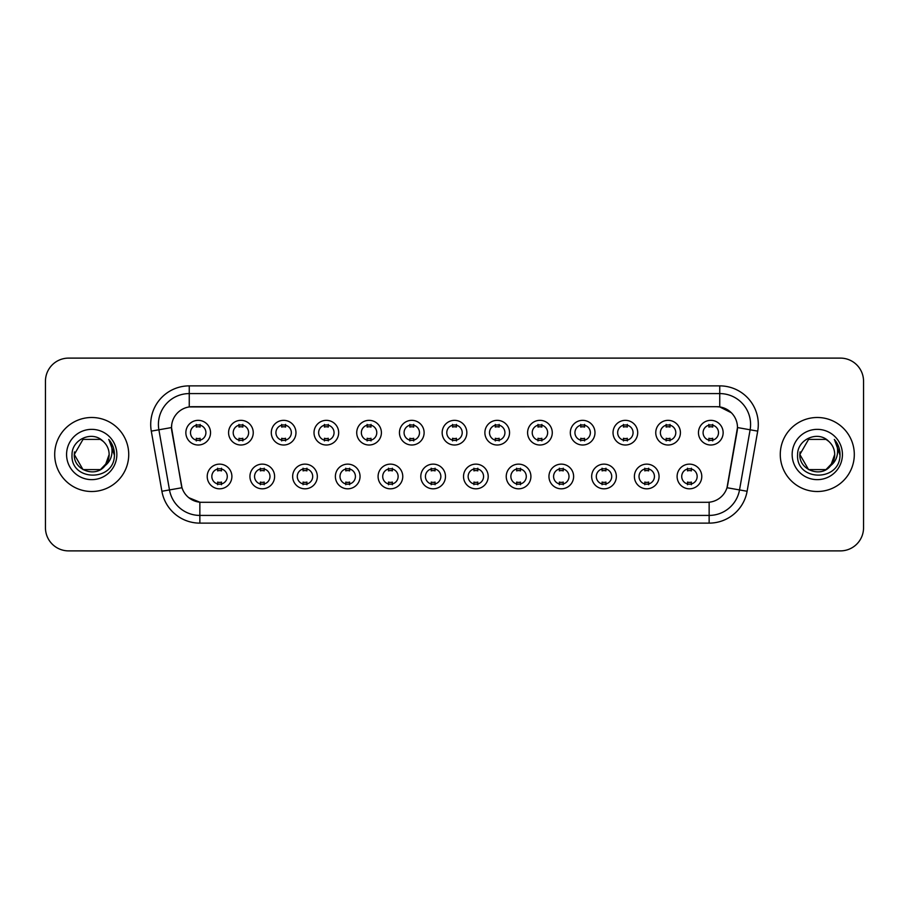 <?xml version="1.0" encoding="UTF-8"?>
<svg xmlns="http://www.w3.org/2000/svg" width="909" height="909" viewBox="0 0 909 909"><rect width="100%" height="100%" fill="white"/><g stroke="black" fill="none" stroke-linecap="round" stroke-linejoin="round"><path stroke-width="1.36" d="M274.609 476.475A12.34 12.34 0 0 1 262.269 488.815A12.34 12.34 0 0 1 249.941 476.475A12.34 12.34 0 0 1 262.269 464.135A12.34 12.34 0 0 1 274.609 476.475M254.565 476.475A7.715 7.715 0 0 0 262.269 484.19A7.715 7.715 0 0 0 269.984 476.475A7.715 7.715 0 0 0 262.269 468.76A7.715 7.715 0 0 0 254.565 476.475M317.332 476.475A12.34 12.34 0 0 1 304.992 488.815A12.34 12.34 0 0 1 292.653 476.475A12.34 12.34 0 0 1 304.992 464.135A12.34 12.34 0 0 1 317.332 476.475M297.277 476.475A7.715 7.715 0 0 0 304.992 484.19A7.715 7.715 0 0 0 312.696 476.475A7.715 7.715 0 0 0 304.992 468.76A7.715 7.715 0 0 0 297.277 476.475M360.044 476.475A12.34 12.34 0 0 1 347.704 488.815A12.34 12.34 0 0 1 335.376 476.475A12.34 12.34 0 0 1 347.704 464.135A12.34 12.34 0 0 1 360.044 476.475M340 476.475A7.715 7.715 0 0 0 347.704 484.19A7.715 7.715 0 0 0 355.419 476.475A7.715 7.715 0 0 0 347.704 468.76A7.715 7.715 0 0 0 340 476.475M402.767 476.475A12.34 12.34 0 0 1 390.427 488.815A12.34 12.34 0 0 1 378.087 476.475A12.34 12.34 0 0 1 390.427 464.135A12.34 12.34 0 0 1 402.767 476.475M382.712 476.475A7.715 7.715 0 0 0 390.427 484.19A7.715 7.715 0 0 0 398.131 476.475A7.715 7.715 0 0 0 390.427 468.76A7.715 7.715 0 0 0 382.712 476.475M445.478 476.475A12.34 12.34 0 0 1 433.138 488.815A12.34 12.34 0 0 1 420.799 476.475A12.34 12.34 0 0 1 433.138 464.135A12.34 12.34 0 0 1 445.478 476.475M425.435 476.475A7.715 7.715 0 0 0 433.138 484.19A7.715 7.715 0 0 0 440.854 476.475A7.715 7.715 0 0 0 433.138 468.76A7.715 7.715 0 0 0 425.435 476.475M488.201 476.475A12.34 12.34 0 0 1 475.861 488.815A12.34 12.34 0 0 1 463.522 476.475A12.34 12.34 0 0 1 475.861 464.135A12.34 12.34 0 0 1 488.201 476.475M468.146 476.475A7.715 7.715 0 0 0 475.861 484.19A7.715 7.715 0 0 0 483.565 476.475A7.715 7.715 0 0 0 475.861 468.76A7.715 7.715 0 0 0 468.146 476.475M530.913 476.475A12.34 12.34 0 0 1 518.573 488.815A12.34 12.34 0 0 1 506.233 476.475A12.34 12.34 0 0 1 518.573 464.135A12.34 12.34 0 0 1 530.913 476.475M510.869 476.475A7.715 7.715 0 0 0 518.573 484.19A7.715 7.715 0 0 0 526.288 476.475A7.715 7.715 0 0 0 518.573 468.76A7.715 7.715 0 0 0 510.869 476.475M573.624 476.475A12.34 12.34 0 0 1 561.296 488.815A12.34 12.34 0 0 1 548.956 476.475A12.34 12.34 0 0 1 561.296 464.135A12.34 12.34 0 0 1 573.624 476.475M553.581 476.475A7.715 7.715 0 0 0 561.296 484.19A7.715 7.715 0 0 0 569 476.475A7.715 7.715 0 0 0 561.296 468.76A7.715 7.715 0 0 0 553.581 476.475M616.347 476.475A12.34 12.34 0 0 1 604.008 488.815A12.34 12.34 0 0 1 591.668 476.475A12.34 12.34 0 0 1 604.008 464.135A12.34 12.34 0 0 1 616.347 476.475M596.304 476.475A7.715 7.715 0 0 0 604.008 484.19A7.715 7.715 0 0 0 611.723 476.475A7.715 7.715 0 0 0 604.008 468.76A7.715 7.715 0 0 0 596.304 476.475M659.059 476.475A12.34 12.34 0 0 1 646.731 488.815A12.34 12.34 0 0 1 634.391 476.475A12.34 12.34 0 0 1 646.731 464.135A12.34 12.34 0 0 1 659.059 476.475M639.016 476.475A7.715 7.715 0 0 0 646.731 484.19A7.715 7.715 0 0 0 654.435 476.475A7.715 7.715 0 0 0 646.731 468.76A7.715 7.715 0 0 0 639.016 476.475M701.782 476.475A12.34 12.34 0 0 1 689.442 488.815A12.34 12.34 0 0 1 677.103 476.475A12.34 12.34 0 0 1 689.442 464.135A12.34 12.34 0 0 1 701.782 476.475M681.727 476.475A7.715 7.715 0 0 0 689.442 484.19A7.715 7.715 0 0 0 697.158 476.475A7.715 7.715 0 0 0 689.442 468.76A7.715 7.715 0 0 0 681.727 476.475M231.897 476.475A12.34 12.34 0 0 1 219.558 488.815A12.34 12.34 0 0 1 207.218 476.475A12.34 12.34 0 0 1 219.558 464.135A12.34 12.34 0 0 1 231.897 476.475M211.842 476.475A7.715 7.715 0 0 0 219.558 484.19A7.715 7.715 0 0 0 227.273 476.475A7.715 7.715 0 0 0 219.558 468.76A7.715 7.715 0 0 0 211.842 476.475M253.247 432.684A12.34 12.34 0 0 1 240.919 445.012A12.34 12.34 0 0 1 228.579 432.684A12.34 12.34 0 0 1 240.919 420.344A12.34 12.34 0 0 1 253.247 432.684M233.204 432.684A7.715 7.715 0 0 0 240.919 440.388A7.715 7.715 0 0 0 248.623 432.684A7.715 7.715 0 0 0 240.919 424.969A7.715 7.715 0 0 0 233.204 432.684M295.97 432.684A12.34 12.34 0 0 1 283.631 445.012A12.34 12.34 0 0 1 271.291 432.684A12.34 12.34 0 0 1 283.631 420.344A12.34 12.34 0 0 1 295.97 432.684M275.927 432.684A7.715 7.715 0 0 0 283.631 440.388A7.715 7.715 0 0 0 291.346 432.684A7.715 7.715 0 0 0 283.631 424.969A7.715 7.715 0 0 0 275.927 432.684M338.682 432.684A12.34 12.34 0 0 1 326.354 445.012A12.34 12.34 0 0 1 314.014 432.684A12.34 12.34 0 0 1 326.354 420.344A12.34 12.34 0 0 1 338.682 432.684M318.639 432.684A7.715 7.715 0 0 0 326.354 440.388A7.715 7.715 0 0 0 334.058 432.684A7.715 7.715 0 0 0 326.354 424.969A7.715 7.715 0 0 0 318.639 432.684M381.405 432.684A12.34 12.34 0 0 1 369.065 445.012A12.34 12.34 0 0 1 356.726 432.684A12.34 12.34 0 0 1 369.065 420.344A12.34 12.34 0 0 1 381.405 432.684M361.35 432.684A7.715 7.715 0 0 0 369.065 440.388A7.715 7.715 0 0 0 376.781 432.684A7.715 7.715 0 0 0 369.065 424.969A7.715 7.715 0 0 0 361.35 432.684M424.117 432.684A12.34 12.34 0 0 1 411.788 445.012A12.34 12.34 0 0 1 399.449 432.684A12.34 12.34 0 0 1 411.788 420.344A12.34 12.34 0 0 1 424.117 432.684M404.073 432.684A7.715 7.715 0 0 0 411.788 440.388A7.715 7.715 0 0 0 419.492 432.684A7.715 7.715 0 0 0 411.788 424.969A7.715 7.715 0 0 0 404.073 432.684M466.84 432.684A12.34 12.34 0 0 1 454.5 445.012A12.34 12.34 0 0 1 442.16 432.684A12.34 12.34 0 0 1 454.5 420.344A12.34 12.34 0 0 1 466.84 432.684M446.785 432.684A7.715 7.715 0 0 0 454.5 440.388A7.715 7.715 0 0 0 462.215 432.684A7.715 7.715 0 0 0 454.5 424.969A7.715 7.715 0 0 0 446.785 432.684M509.551 432.684A12.34 12.34 0 0 1 497.212 445.012A12.34 12.34 0 0 1 484.883 432.684A12.34 12.34 0 0 1 497.212 420.344A12.34 12.34 0 0 1 509.551 432.684M489.508 432.684A7.715 7.715 0 0 0 497.212 440.388A7.715 7.715 0 0 0 504.927 432.684A7.715 7.715 0 0 0 497.212 424.969A7.715 7.715 0 0 0 489.508 432.684M552.274 432.684A12.34 12.34 0 0 1 539.935 445.012A12.34 12.34 0 0 1 527.595 432.684A12.34 12.34 0 0 1 539.935 420.344A12.34 12.34 0 0 1 552.274 432.684M532.219 432.684A7.715 7.715 0 0 0 539.935 440.388A7.715 7.715 0 0 0 547.65 432.684A7.715 7.715 0 0 0 539.935 424.969A7.715 7.715 0 0 0 532.219 432.684M594.986 432.684A12.34 12.34 0 0 1 582.646 445.012A12.34 12.34 0 0 1 570.318 432.684A12.34 12.34 0 0 1 582.646 420.344A12.34 12.34 0 0 1 594.986 432.684M574.942 432.684A7.715 7.715 0 0 0 582.646 440.388A7.715 7.715 0 0 0 590.361 432.684A7.715 7.715 0 0 0 582.646 424.969A7.715 7.715 0 0 0 574.942 432.684M637.709 432.684A12.34 12.34 0 0 1 625.369 445.012A12.34 12.34 0 0 1 613.03 432.684A12.34 12.34 0 0 1 625.369 420.344A12.34 12.34 0 0 1 637.709 432.684M617.654 432.684A7.715 7.715 0 0 0 625.369 440.388A7.715 7.715 0 0 0 633.073 432.684A7.715 7.715 0 0 0 625.369 424.969A7.715 7.715 0 0 0 617.654 432.684M680.421 432.684A12.34 12.34 0 0 1 668.081 445.012A12.34 12.34 0 0 1 655.753 432.684A12.34 12.34 0 0 1 668.081 420.344A12.34 12.34 0 0 1 680.421 432.684M660.377 432.684A7.715 7.715 0 0 0 668.081 440.388A7.715 7.715 0 0 0 675.796 432.684A7.715 7.715 0 0 0 668.081 424.969A7.715 7.715 0 0 0 660.377 432.684M723.144 432.684A12.34 12.34 0 0 1 710.804 445.012A12.34 12.34 0 0 1 698.464 432.684A12.34 12.34 0 0 1 710.804 420.344A12.34 12.34 0 0 1 723.144 432.684M703.089 432.684A7.715 7.715 0 0 0 710.804 440.388A7.715 7.715 0 0 0 718.508 432.684A7.715 7.715 0 0 0 710.804 424.969A7.715 7.715 0 0 0 703.089 432.684M210.536 432.684A12.34 12.34 0 0 1 198.196 445.012A12.34 12.34 0 0 1 185.856 432.684A12.34 12.34 0 0 1 198.196 420.344A12.34 12.34 0 0 1 210.536 432.684M190.492 432.684A7.715 7.715 0 0 0 198.196 440.388A7.715 7.715 0 0 0 205.911 432.684A7.715 7.715 0 0 0 198.196 424.969A7.715 7.715 0 0 0 190.492 432.684M161.893 491.269L151.292 431.127A38.553 38.553 0 0 1 189.254 385.87L719.746 385.87A38.553 38.553 0 0 1 757.708 431.127L747.107 491.269A38.553 38.553 0 0 1 709.145 523.13L199.855 523.13A38.553 38.553 0 0 1 161.893 491.269L181.993 487.724L171.835 431.127A20.816 20.816 0 0 1 192.333 406.698L716.667 406.698A20.816 20.816 0 0 1 737.165 431.127L727.643 485.099A20.816 20.816 0 0 1 707.145 502.302L201.855 502.302A20.816 20.816 0 0 1 181.357 485.099L171.517 427.56L158.882 429.787A30.838 30.838 0 0 1 189.254 393.586L719.746 393.586A30.838 30.838 0 0 1 750.118 429.787L739.517 489.928A30.838 30.838 0 0 1 709.145 515.414L199.855 515.414A30.838 30.838 0 0 1 169.483 489.928L158.882 429.787A30.838 30.838 0 0 1 158.416 424.423M54.699 454.5A37.008 37.008 0 0 0 91.718 491.508A37.008 37.008 0 0 0 128.726 454.5A37.008 37.008 0 0 0 91.718 417.492A37.008 37.008 0 0 0 54.699 454.5A37.008 37.008 0 0 0 91.718 491.508A37.008 37.008 0 0 0 128.726 454.5A37.008 37.008 0 0 0 91.718 417.492A37.008 37.008 0 0 0 54.699 454.5M780.274 454.5A37.008 37.008 0 0 0 817.282 491.508A37.008 37.008 0 0 0 854.301 454.5A37.008 37.008 0 0 0 817.282 417.492A37.008 37.008 0 0 0 780.274 454.5A37.008 37.008 0 0 0 817.282 491.508A37.008 37.008 0 0 0 854.301 454.5A37.008 37.008 0 0 0 817.282 417.492A37.008 37.008 0 0 0 780.274 454.5M189.254 385.87L189.254 406.925L716.667 406.698L719.746 406.925L731.381 412.788M171.517 427.514L171.744 424.423M707.145 502.302L201.855 502.302M199.855 523.13L199.855 502.211L188.742 497.666M750.118 429.787L737.483 427.56L727.007 487.724L739.517 489.928L750.118 429.787L757.708 431.127M727.643 485.099L727.518 485.758M181.482 485.758L181.357 485.099M863.55 381.246A23.134 23.134 0 0 0 840.416 358.112L68.584 358.112A23.134 23.134 0 0 0 45.45 381.246L45.45 527.754A23.134 23.134 0 0 0 68.584 550.888L840.416 550.888A23.134 23.134 0 0 0 863.55 527.754L863.55 381.246L863.55 527.754M45.45 381.246L45.45 527.754M840.416 358.112L68.584 358.112M68.584 550.888L840.416 550.888M200.128 424.423L200.128 427.082A5.92 5.92 0 0 0 196.276 427.082L196.276 424.423M196.276 440.933L196.276 438.274A5.92 5.92 0 0 0 200.128 438.274L200.128 440.933M217.626 484.736L217.626 482.065A5.92 5.92 0 0 0 221.489 482.065L221.489 484.736M221.489 468.215L221.489 470.885A5.92 5.92 0 0 0 217.626 470.885L217.626 468.215M242.839 424.423L242.839 427.082A5.92 5.92 0 0 0 238.987 427.082L238.987 424.423M238.987 440.933L238.987 438.274A5.92 5.92 0 0 0 242.839 438.274L242.839 440.933M285.562 424.423L285.562 427.082A5.92 5.92 0 0 0 281.699 427.082L281.699 424.423M281.699 440.933L281.699 438.274A5.92 5.92 0 0 0 285.562 438.274L285.562 440.933M328.274 424.423L328.274 427.082A5.92 5.92 0 0 0 324.422 427.082L324.422 424.423M324.422 440.933L324.422 438.274A5.92 5.92 0 0 0 328.274 438.274L328.274 440.933M370.997 424.423L370.997 427.082A5.92 5.92 0 0 0 367.134 427.082L367.134 424.423M367.134 440.933L367.134 438.274A5.92 5.92 0 0 0 370.997 438.274L370.997 440.933M260.349 484.736L260.349 482.065A5.92 5.92 0 0 0 264.201 482.065L264.201 484.736M264.201 468.215L264.201 470.885A5.92 5.92 0 0 0 260.349 470.885L260.349 468.215M303.061 484.736L303.061 482.065A5.92 5.92 0 0 0 306.912 482.065L306.912 484.736M306.912 468.215L306.912 470.885A5.92 5.92 0 0 0 303.061 470.885L303.061 468.215M345.784 484.736L345.784 482.065A5.92 5.92 0 0 0 349.635 482.065L349.635 484.736M349.635 468.215L349.635 470.885A5.92 5.92 0 0 0 345.784 470.885L345.784 468.215M100.433 469.601A17.43 17.43 0 0 0 109.148 454.5C109.046 449.239 107.035 444.853 103.137 441.331C92.411 430.116 71.845 439.365 72.038 454.5C70.073 481.406 113.705 482.111 114.409 455.807L114.443 454.5C114.375 448.785 112.477 443.762 108.739 439.433C111.58 444.103 112.58 449.126 111.739 454.5C110.955 459.011 108.773 462.704 105.194 465.556L109.148 454.5M107.194 462.511L100.433 469.601L83.003 469.601L74.288 454.5L83.003 469.601L100.433 469.601L104.717 466.112L100.433 469.601L83.003 469.601L74.288 454.5L83.003 469.601L100.433 469.601L104.978 465.806L100.433 469.601L83.003 469.601L74.288 454.5L83.003 469.601L100.433 469.601L107.194 462.511L105.16 465.59L107.194 462.511L100.433 469.601L83.003 469.601L74.288 454.5L83.003 469.601L100.433 469.601L107.194 462.511L104.717 466.112L100.433 469.601L83.003 469.601L74.288 454.5L83.003 439.399L100.433 439.399L103.137 441.331L100.433 439.399L83.003 439.399L74.288 454.5L83.003 439.399M74.47 451.921L74.288 454.5C73.39 469.953 95.252 478.1 104.717 466.112L105.194 465.556M66.573 454.5A25.145 25.145 0 0 0 91.718 479.645A25.145 25.145 0 0 0 116.852 454.5A25.145 25.145 0 0 0 91.718 429.355A25.145 25.145 0 0 0 66.573 454.5M74.288 454.5L83.003 439.399L100.433 439.399L103.137 441.331M108.91 439.626L114.432 455.159M825.997 469.601A17.43 17.43 0 0 0 834.712 454.5C834.621 449.239 832.61 444.853 828.701 441.331C817.986 430.116 797.42 439.365 797.602 454.5C795.648 481.406 839.28 482.111 839.984 455.807L840.018 454.5C839.95 448.785 838.053 443.762 834.314 439.433C837.155 444.103 838.155 449.126 837.314 454.5C836.53 459.011 834.348 462.704 830.769 465.556L834.712 454.5M826.315 469.408L830.281 466.112L825.997 469.601L808.567 469.601L799.852 454.5L808.567 469.601L825.997 469.601L830.553 465.806L825.997 469.601L808.567 469.601L799.852 454.5L808.567 469.601L825.997 469.601L832.769 462.511L830.769 465.556L832.769 462.511L825.997 469.601L808.567 469.601L799.852 454.5L808.567 439.399L825.997 439.399L828.701 441.331L825.997 439.399L808.567 439.399L799.852 454.5L800.045 451.921M830.553 465.806L825.997 469.601L808.567 469.601L799.852 454.5L808.567 469.601L825.997 469.601L832.769 462.511L825.997 469.601L808.567 469.601L799.852 454.5C798.966 469.953 820.827 478.1 830.281 466.112L830.769 465.556M792.148 454.5A25.145 25.145 0 0 0 817.282 479.645A25.145 25.145 0 0 0 842.427 454.5A25.145 25.145 0 0 0 817.282 429.355A25.145 25.145 0 0 0 792.148 454.5M834.485 439.626L840.007 455.159M413.709 424.423L413.709 427.082A5.92 5.92 0 0 0 409.857 427.082L409.857 424.423M409.857 440.933L409.857 438.274A5.92 5.92 0 0 0 413.709 438.274L413.709 440.933M456.432 424.423L456.432 427.082A5.92 5.92 0 0 0 452.568 427.082L452.568 424.423M452.568 440.933L452.568 438.274A5.92 5.92 0 0 0 456.432 438.274L456.432 440.933M499.143 424.423L499.143 427.082A5.92 5.92 0 0 0 495.291 427.082L495.291 424.423M495.291 440.933L495.291 438.274A5.92 5.92 0 0 0 499.143 438.274L499.143 440.933M388.495 484.736L388.495 482.065A5.92 5.92 0 0 0 392.347 482.065L392.347 484.736M392.347 468.215L392.347 470.885A5.92 5.92 0 0 0 388.495 470.885L388.495 468.215M431.218 484.736L431.218 482.065A5.92 5.92 0 0 0 435.07 482.065L435.07 484.736M435.07 468.215L435.07 470.885A5.92 5.92 0 0 0 431.218 470.885L431.218 468.215M473.93 484.736L473.93 482.065A5.92 5.92 0 0 0 477.782 482.065L477.782 484.736M477.782 468.215L477.782 470.885A5.92 5.92 0 0 0 473.93 470.885L473.93 468.215M541.866 424.423L541.866 427.082A5.92 5.92 0 0 0 538.003 427.082L538.003 424.423M538.003 440.933L538.003 438.274A5.92 5.92 0 0 0 541.866 438.274L541.866 440.933M584.578 424.423L584.578 427.082A5.92 5.92 0 0 0 580.726 427.082L580.726 424.423M580.726 440.933L580.726 438.274A5.92 5.92 0 0 0 584.578 438.274L584.578 440.933M627.301 424.423L627.301 427.082A5.92 5.92 0 0 0 623.438 427.082L623.438 424.423M623.438 440.933L623.438 438.274A5.92 5.92 0 0 0 627.301 438.274L627.301 440.933M670.013 424.423L670.013 427.082A5.92 5.92 0 0 0 666.161 427.082L666.161 424.423M666.161 440.933L666.161 438.274A5.92 5.92 0 0 0 670.013 438.274L670.013 440.933M712.724 424.423L712.724 427.082A5.92 5.92 0 0 0 708.872 427.082L708.872 424.423M708.872 440.933L708.872 438.274A5.92 5.92 0 0 0 712.724 438.274L712.724 440.933M516.653 484.736L516.653 482.065A5.92 5.92 0 0 0 520.505 482.065L520.505 484.736M520.505 468.215L520.505 470.885A5.92 5.92 0 0 0 516.653 470.885L516.653 468.215M559.365 484.736L559.365 482.065A5.92 5.92 0 0 0 563.216 482.065L563.216 484.736M563.216 468.215L563.216 470.885A5.92 5.92 0 0 0 559.365 470.885L559.365 468.215M602.088 484.736L602.088 482.065A5.92 5.92 0 0 0 605.939 482.065L605.939 484.736M605.939 468.215L605.939 470.885A5.92 5.92 0 0 0 602.088 470.885L602.088 468.215M644.799 484.736L644.799 482.065A5.92 5.92 0 0 0 648.651 482.065L648.651 484.736M648.651 468.215L648.651 470.885A5.92 5.92 0 0 0 644.799 470.885L644.799 468.215M687.511 484.736L687.511 482.065A5.92 5.92 0 0 0 691.374 482.065L691.374 484.736M691.374 468.215L691.374 470.885A5.92 5.92 0 0 0 687.511 470.885L687.511 468.215M719.746 385.87L719.746 406.925M709.145 502.211L709.145 523.13M151.292 431.127L158.882 429.787M739.517 489.928L747.107 491.269"/></g></svg>
